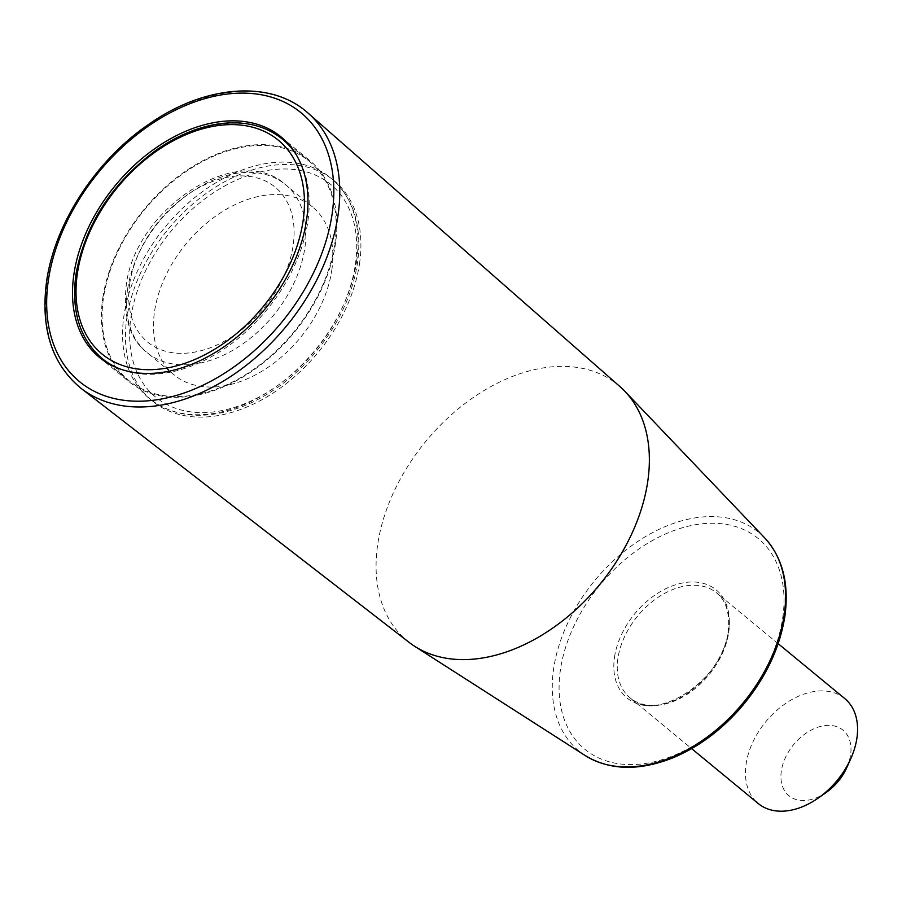 <?xml version="1.0" encoding="UTF-8"?>
<svg xmlns="http://www.w3.org/2000/svg" width="902" height="902" viewBox="0 0 902 902"><rect width="100%" height="100%" fill="white"/><g stroke="black" fill="none" stroke-linecap="round" stroke-linejoin="round"><path stroke-width="0.68" stroke-dasharray="4.51 3.38" d="M614.51 657.175A70.052 47.592 129.5 0 1 680.491 583.402A70.052 47.592 129.5 0 1 728.602 630.678A70.052 47.592 129.5 0 1 662.62 704.439A70.052 47.592 129.5 0 1 614.51 657.175M334.732 244.115A141.975 96.458 -50.5 0 0 309.42 161.413A141.975 96.458 -50.5 0 0 144.681 209.602A141.975 96.458 -50.5 0 0 128.806 380.509A141.975 96.458 -50.5 0 0 249.989 371.838A141.975 96.458 -50.5 0 0 334.732 244.115M102.805 297.976A142.82 97.044 129.5 0 1 188.056 169.486A142.82 97.044 129.5 0 1 309.961 160.759A142.82 97.044 129.5 0 1 335.431 243.957A142.82 97.044 129.5 0 1 250.181 372.436A142.82 97.044 129.5 0 1 128.276 381.174A142.82 97.044 129.5 0 1 102.805 297.976M619.945 386.586A165.776 112.637 -50.5 0 0 425.812 441.349A165.776 112.637 -50.5 0 0 409.102 642.371M844.779 698.576A68.011 46.205 -50.5 0 0 765.854 721.656A68.011 46.205 -50.5 0 0 758.255 803.535M846.798 767.579A42.507 28.887 -50.5 0 0 850.575 754.918A42.507 28.887 -50.5 0 0 816.051 727.88A42.507 28.887 -50.5 0 0 781.312 781.651A42.507 28.887 -50.5 0 0 826.379 792.351M356.606 261.411A142.82 97.044 -50.5 0 0 331.147 178.213A142.82 97.044 -50.5 0 0 165.416 226.695A142.82 97.044 -50.5 0 0 149.45 398.628A142.82 97.044 -50.5 0 0 271.355 389.901A142.82 97.044 -50.5 0 0 356.606 261.411M359.492 263.79A142.82 97.044 -50.5 0 0 334.033 180.592A142.82 97.044 -50.5 0 0 168.302 229.074A142.82 97.044 -50.5 0 0 152.337 401.007A142.82 97.044 -50.5 0 0 274.242 392.28A142.82 97.044 -50.5 0 0 359.492 263.79M355.343 264.76A137.724 93.571 -50.5 0 0 202.319 200.774A137.724 93.571 -50.5 0 0 171.887 406.87A137.724 93.571 -50.5 0 0 355.343 264.76M331.801 270.217A108.815 73.93 -50.5 0 0 312.396 206.84A108.815 73.93 -50.5 0 0 186.128 243.777A108.815 73.93 -50.5 0 0 173.962 374.77A108.815 73.93 -50.5 0 0 266.845 368.117A108.815 73.93 -50.5 0 0 331.801 270.217M782.677 618.118A136.45 92.714 -50.5 0 0 631.073 554.73A136.45 92.714 -50.5 0 0 600.924 758.92A136.45 92.714 -50.5 0 0 782.677 618.118M728.703 632.516A68.011 46.205 -50.5 0 0 716.583 592.896A68.011 46.205 -50.5 0 0 637.669 615.987A68.011 46.205 -50.5 0 0 630.058 697.855A68.011 46.205 -50.5 0 0 688.113 693.706A68.011 46.205 -50.5 0 0 728.703 632.516M101.858 358.297A141.975 96.458 129.5 0 1 76.546 275.595A141.975 96.458 129.5 0 1 161.289 147.872A141.975 96.458 129.5 0 1 282.473 139.19M296.589 155.313A141.975 96.458 129.5 0 1 307.785 221.892A141.975 96.458 129.5 0 1 120.372 369.087M585.229 755.583A141.535 96.164 129.5 0 1 553.67 668.517A141.535 96.164 129.5 0 1 642.754 538.246A141.535 96.164 129.5 0 1 764.693 537.885M81.169 388.435A178.427 121.229 129.5 0 1 47.389 282.935A178.427 121.229 129.5 0 1 155.37 121.443A178.427 121.229 129.5 0 1 308.112 113.133M127.61 289.159A108.815 73.93 129.5 0 1 192.566 191.269A108.815 73.93 129.5 0 1 285.449 184.617A108.815 73.93 129.5 0 1 304.842 248.005A108.815 73.93 129.5 0 1 239.898 345.894A108.815 73.93 129.5 0 1 147.015 352.547A108.815 73.93 129.5 0 1 127.61 289.159M129.719 283.589A100.314 68.157 129.5 0 1 263.35 180.073A100.314 68.157 129.5 0 1 241.184 330.188A100.314 68.157 129.5 0 1 129.719 283.589M778.167 643.667L716.583 592.896C722.322 597.192 730.823 608.173 728.117 631.377C723.539 680.548 654.672 723.889 630.058 697.855L691.642 748.626M108.093 363.427L128.806 380.509M288.696 144.331L309.42 161.413M99.389 357.361L128.276 381.174M281.086 136.946L309.961 160.759M334.033 180.592L331.147 178.213C353.618 197.91 362.412 226.21 357.496 263.125C352.254 295.845 337.483 326.49 313.152 355.061C292.676 378.468 269.54 395.459 243.754 406.058C206.141 420.49 174.706 418.009 149.45 398.628L152.337 401.007M312.396 206.84L285.449 184.617C237.778 140.554 134.127 209.749 126.122 286.317C123.134 317.403 130.102 339.479 147.015 352.547L173.962 374.77"/><path stroke-width="1.35" d="M306.545 220.144A142.82 97.044 -50.5 0 0 281.086 136.946A142.82 97.044 -50.5 0 0 115.355 185.429A142.82 97.044 -50.5 0 0 99.389 357.361A142.82 97.044 -50.5 0 0 221.294 348.634A142.82 97.044 -50.5 0 0 306.545 220.144M81.169 388.435L409.102 642.371A165.776 112.637 -50.5 0 0 414.695 646.317A165.776 112.637 -50.5 0 0 554.11 627.127A165.776 112.637 -50.5 0 0 647.726 481.634A165.776 112.637 -50.5 0 0 624.894 391.333A165.776 112.637 -50.5 0 0 619.945 386.586L308.112 113.133A178.427 121.229 129.5 0 1 338.002 215.443A178.427 121.229 129.5 0 1 232.964 374.984A178.427 121.229 129.5 0 1 81.169 388.435C51.921 364.307 40.398 328.644 46.588 281.458C54.548 223.865 95.713 160.5 148.39 124.577C204.698 84.687 271.13 79.534 308.112 113.133M691.642 748.626L758.255 803.535A68.011 46.205 -50.5 0 0 818.204 798.078A68.011 46.205 -50.5 0 0 850.868 758.458A68.011 46.205 -50.5 0 0 856.9 738.186A68.011 46.205 -50.5 0 0 844.779 698.576L778.167 643.667M818.204 798.078L826.379 792.351A42.507 28.887 -50.5 0 0 846.798 767.579L850.868 758.458M288.696 144.331L282.473 139.19A141.975 96.458 129.5 0 1 296.589 155.313M120.372 369.087A141.975 96.458 129.5 0 1 101.858 358.297L108.093 363.427M77.392 273.362A138.57 94.158 129.5 0 1 261.975 130.373A138.57 94.158 129.5 0 1 231.352 337.731A138.57 94.158 129.5 0 1 77.392 273.362M585.229 755.583C609.684 770.342 638.706 771.165 672.306 758.063C696.987 747.893 719.277 731.736 739.155 709.592C764.242 680.83 779.475 649.79 784.841 616.483C789.329 583.741 782.609 557.537 764.693 537.885A141.535 96.164 129.5 0 1 784.176 614.984A141.535 96.164 129.5 0 1 704.259 739.189A141.535 96.164 129.5 0 1 585.229 755.583L414.695 646.317M48.392 280.094A174.187 118.342 129.5 0 1 280.409 100.359A174.187 118.342 129.5 0 1 241.916 361.014A174.187 118.342 129.5 0 1 48.392 280.094M282.473 139.19C265.515 125.581 244.397 120.462 219.141 123.822C197.639 126.99 176.409 135.943 155.437 150.679C111.465 183.681 84.968 224.948 75.948 274.456C71.123 311.055 79.759 339.005 101.858 358.297M764.693 537.885L624.894 391.333"/></g></svg>
